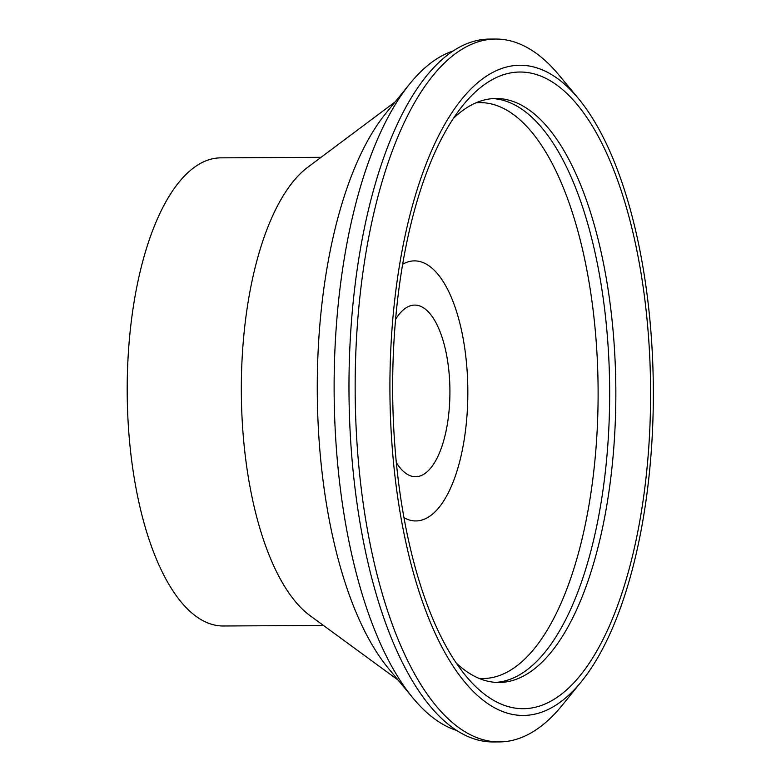 <?xml version="1.0" encoding="UTF-8"?>
<svg xmlns="http://www.w3.org/2000/svg" width="781" height="781" viewBox="0 0 781 781"><rect width="100%" height="100%" fill="white"/><g stroke="black" fill="none" stroke-linecap="round" stroke-linejoin="round"><path stroke-width="1.17" d="M578.477 98.621L559.001 75.113A351.44 142.386 89.7 0 0 552.187 67.42A351.44 142.386 89.7 0 0 495.72 39.05A351.44 142.386 89.7 0 0 357.727 320.239A351.44 142.386 89.7 0 0 442.895 713.551A351.44 142.386 89.7 0 0 499.362 741.921A351.44 142.386 89.7 0 0 562.271 705.204L581.503 681.491A325.101 131.716 89.7 0 0 653.336 389.68A325.101 131.716 89.7 0 0 578.477 98.621A325.101 131.716 89.7 0 0 572.17 91.504A325.101 131.716 89.7 0 0 399.989 262.396A325.101 131.716 89.7 0 0 471.08 689.213A325.101 131.716 89.7 0 0 581.503 681.491M495.72 39.05L489.531 39.079A351.44 142.386 89.7 0 0 426.631 75.796A351.44 142.386 89.7 0 0 348.98 391.252A351.44 142.386 89.7 0 0 429.901 705.887A351.44 142.386 89.7 0 0 436.716 713.58A351.44 142.386 89.7 0 0 493.182 741.95L499.362 741.921M495.964 682.389A291.996 118.302 89.7 0 0 545.138 651.998A291.996 118.302 89.7 0 0 609.658 389.904A291.996 118.302 89.7 0 0 542.424 128.484A291.996 118.302 89.7 0 0 536.762 122.09A291.996 118.302 89.7 0 0 492.938 98.611M456.211 662.971A291.996 118.302 89.7 0 0 499.059 682.477A291.996 118.302 89.7 0 0 613.71 448.841A291.996 118.302 89.7 0 0 542.941 122.061A291.996 118.302 89.7 0 0 496.023 98.494A291.996 118.302 89.7 0 0 453.38 118.439M571.116 97.723A318.336 128.972 89.7 0 0 462.987 105.289A318.336 128.972 89.7 0 0 392.658 391.027A318.336 128.972 89.7 0 0 465.954 676.024A318.336 128.972 89.7 0 0 472.124 682.994A318.336 128.972 89.7 0 0 640.732 515.655A318.336 128.972 89.7 0 0 571.116 97.723M479.026 678.377A287.955 116.662 89.7 0 0 589.186 503.911A287.955 116.662 89.7 0 0 476.039 102.799M403.972 517.686A130.036 52.688 89.7 0 0 463.807 442.095A130.036 52.688 89.7 0 0 455.167 307.392A130.036 52.688 89.7 0 0 402.654 264.261M453.214 50.941A342.654 138.823 89.7 0 0 409.83 83.762A342.654 138.823 89.7 0 0 344.743 255.738A342.654 138.823 89.7 0 0 413.022 698.097A342.654 138.823 89.7 0 0 456.739 730.469M409.83 83.762L385.668 113.567A309.549 125.409 89.7 0 0 326.858 268.928A309.549 125.409 89.7 0 0 388.547 668.556L413.022 698.097M395.069 101.969L307.773 167.251A234.075 94.833 89.7 0 0 248.583 299.191A234.075 94.833 89.7 0 0 310.096 615.682L398.066 680.046M321.04 157.323L220.808 157.85A234.075 94.833 89.7 0 0 134.449 299.777A234.075 94.833 89.7 0 0 223.239 625.981L323.471 625.464M395.586 319.449A85.822 34.774 -90.3 0 1 414.701 305.088A85.822 34.774 -90.3 0 1 447.259 424.698A85.822 34.774 -90.3 0 1 415.599 476.732A85.822 34.774 -90.3 0 1 396.328 462.567"/></g></svg>
